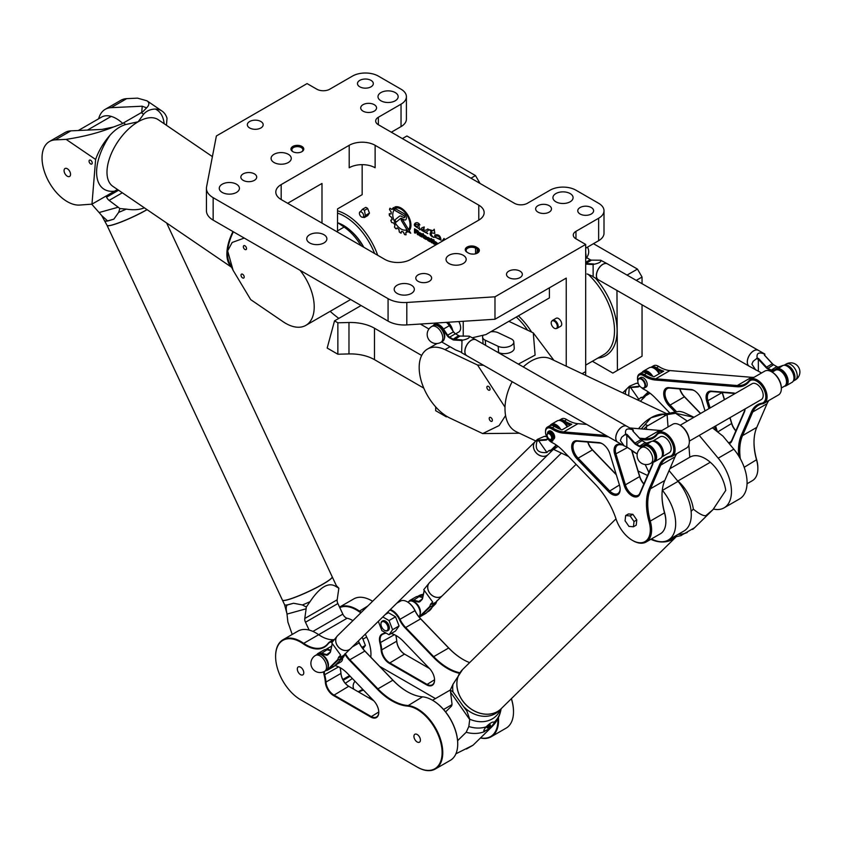 <?xml version="1.0" encoding="UTF-8"?>
<svg xmlns="http://www.w3.org/2000/svg" width="842" height="842" viewBox="0 0 842 842"><rect width="100%" height="100%" fill="white"/><g stroke="black" fill="none" stroke-linecap="round" stroke-linejoin="round"><path stroke-width="1.26" d="M585.59 375.332A82.463 47.615 -120 0 0 585.685 371.617L585.685 244.433L575.96 238.823A9.167 5.294 180 0 1 573.276 235.086A9.167 5.294 180 0 1 575.96 231.34L598.641 218.246A18.324 10.578 180 0 0 604.009 210.774A18.324 10.578 180 0 0 598.641 203.29L575.96 190.197A18.324 10.578 180 0 0 550.047 190.197L527.376 203.29A9.167 5.294 0 0 1 514.42 203.29L378.363 124.732L378.363 117.259A9.167 5.294 0 0 0 375.679 120.995A9.167 5.294 0 0 0 378.363 124.732M378.363 117.259L401.034 104.166A18.324 10.578 180 0 0 406.402 96.683A18.324 10.578 180 0 0 401.034 89.199L378.363 76.106A18.324 10.578 180 0 0 352.44 76.106L329.769 89.199A9.167 5.294 180 0 1 316.813 89.199L307.088 83.59L216.383 135.962L206.574 186.861A22.902 13.23 0 0 0 206.437 188.324A22.902 13.23 0 0 0 213.152 197.681L388.078 298.668A22.902 13.23 0 0 0 406.802 302.467L494.98 296.805L494.98 319.244L566.245 278.102L566.245 366.186M585.685 244.433L494.98 296.805M292.837 146.434A6.41 3.705 0 0 0 292.837 151.665A6.41 3.705 0 0 0 301.91 151.665A6.41 3.705 0 0 0 301.91 146.434A6.41 3.705 0 0 0 292.837 146.434M520.019 277.597A7.925 4.578 180 0 1 511.378 278.586A7.925 4.578 180 0 1 506.495 274.355A7.925 4.578 180 0 1 514.42 269.787A7.925 4.578 180 0 1 522.335 274.355A7.925 4.578 180 0 1 520.019 277.597M429.315 281.333A7.925 4.578 180 0 1 420.674 282.323A7.925 4.578 180 0 1 415.79 278.102A7.925 4.578 180 0 1 423.715 273.524A7.925 4.578 180 0 1 431.63 278.102A7.925 4.578 180 0 1 429.315 281.333M549.173 212.131A7.925 4.578 180 0 1 540.543 213.121A7.925 4.578 180 0 1 535.649 208.9A7.925 4.578 180 0 1 543.574 204.322A7.925 4.578 180 0 1 551.489 208.9A7.925 4.578 180 0 1 549.173 212.131M591.284 214.005A7.925 4.578 180 0 1 582.653 214.994A7.925 4.578 180 0 1 577.759 210.774A7.925 4.578 180 0 1 585.685 206.195A7.925 4.578 180 0 1 593.61 210.774A7.925 4.578 180 0 1 591.284 214.005M249.653 121.501A7.925 4.578 180 0 1 258.294 120.511A7.925 4.578 180 0 1 263.178 124.732A7.925 4.578 180 0 1 255.263 129.31A7.925 4.578 180 0 1 247.338 124.732A7.925 4.578 180 0 1 249.653 121.501M243.18 173.873A7.925 4.578 180 0 1 251.811 172.873A7.925 4.578 180 0 1 256.705 177.104A7.925 4.578 180 0 1 248.779 181.683A7.925 4.578 180 0 1 240.854 177.104A7.925 4.578 180 0 1 243.18 173.873M363.039 104.671A7.925 4.578 180 0 1 371.669 103.682A7.925 4.578 180 0 1 376.563 107.902A7.925 4.578 180 0 1 368.638 112.481A7.925 4.578 180 0 1 360.713 107.902A7.925 4.578 180 0 1 363.039 104.671M359.797 80.358A7.925 4.578 180 0 1 368.428 79.369A7.925 4.578 180 0 1 373.322 83.59A7.925 4.578 180 0 1 365.396 88.168A7.925 4.578 180 0 1 357.482 83.59A7.925 4.578 180 0 1 359.797 80.358M309.688 234.708A10.083 5.82 180 0 1 320.665 233.445A10.083 5.82 180 0 1 326.885 238.823A10.083 5.82 180 0 1 316.813 244.643A10.083 5.82 180 0 1 306.73 238.823A10.083 5.82 180 0 1 309.688 234.708M380.952 92.567A10.083 5.82 180 0 1 391.93 91.304A10.083 5.82 180 0 1 398.161 96.683A10.083 5.82 180 0 1 388.078 102.503A10.083 5.82 180 0 1 377.995 96.683A10.083 5.82 180 0 1 380.952 92.567M274.05 154.286A10.083 5.82 180 0 1 285.028 153.023A10.083 5.82 180 0 1 291.258 158.401A10.083 5.82 180 0 1 281.175 164.222A10.083 5.82 180 0 1 271.092 158.401A10.083 5.82 180 0 1 274.05 154.286M222.214 184.209A10.083 5.82 180 0 1 233.202 182.946A10.083 5.82 180 0 1 239.423 188.324A10.083 5.82 180 0 1 229.34 194.144A10.083 5.82 180 0 1 219.267 188.324A10.083 5.82 180 0 1 222.214 184.209M397.15 285.206A10.083 5.82 180 0 1 408.128 283.943A10.083 5.82 180 0 1 414.348 289.322A10.083 5.82 180 0 1 404.276 295.142A10.083 5.82 180 0 1 394.193 289.322A10.083 5.82 180 0 1 397.15 285.206M448.975 255.284A10.083 5.82 180 0 1 459.964 254.021A10.083 5.82 180 0 1 466.184 259.399A10.083 5.82 180 0 1 456.101 265.219A10.083 5.82 180 0 1 446.028 259.399A10.083 5.82 180 0 1 448.975 255.284M555.878 193.565A10.083 5.82 180 0 1 566.866 192.302A10.083 5.82 180 0 1 573.086 197.681A10.083 5.82 180 0 1 563.003 203.501A10.083 5.82 180 0 1 552.931 197.681A10.083 5.82 180 0 1 555.878 193.565M478.782 220.12L410.749 259.399A18.324 10.578 180 0 1 384.836 259.399L281.175 199.543A18.324 10.578 180 0 1 275.808 192.071A18.324 10.578 180 0 1 281.175 184.587L349.198 145.308A18.324 10.578 180 0 1 375.122 145.308L478.782 205.153A18.324 10.578 180 0 1 484.15 212.637A18.324 10.578 180 0 1 478.782 220.12L478.782 205.153M468.415 253.042A6.41 3.705 0 0 0 477.488 253.042A6.41 3.705 0 0 0 477.488 247.801L476.193 247.053A6.41 3.705 0 0 0 467.121 247.053A6.41 3.705 0 0 0 467.121 252.284L468.415 253.042M362.165 164.653L362.165 194.681L337.537 208.9L337.537 232.087M338.852 318.381A82.463 47.615 60 0 1 330.159 311.34M549.405 287.827L549.405 297.921L485.908 334.579L472.351 337.758M403.728 219.657L401.813 218.562A2.337 1.347 -120 0 0 400.645 218.446A2.337 1.347 -120 0 0 400.539 218.51L396.003 222.225A8.978 5.178 60 0 1 394.93 219.888L399.35 216.31A4.189 2.421 60 0 1 399.529 216.184A4.189 2.421 60 0 1 401.623 216.394L403.728 217.604A1.274 0.737 -120 0 0 404.36 217.668A1.274 0.737 -120 0 0 404.56 216.647A1.274 0.737 -120 0 0 403.728 215.52L395.308 210.668L393.414 207.553L403.718 213.468A3.789 2.189 60 0 1 406.202 216.804A3.789 2.189 60 0 1 405.623 219.846A3.789 2.189 60 0 1 403.728 219.657L401.887 218.52A2.337 1.347 -120 0 0 400.718 218.404A2.337 1.347 -120 0 0 400.687 218.425M402.708 219.951L410.749 233.213L408.117 231.687L401.487 220.762A1.263 0.726 60 0 1 401.466 219.267A1.263 0.726 60 0 1 402.708 219.951M434.219 229.224L434.798 233.455L431.999 232.855C430.662 234.244 431.357 235.781 434.062 237.476C429.957 235.855 429.02 233.96 431.272 231.792L429.462 229.708L433.02 230.719L434.219 229.224L433.02 230.719M434.714 236.286L434.882 234.96C438.64 234.16 440.671 235.876 440.966 240.107L435.167 237.265L440.187 239.054C439.598 236.486 438.135 235.55 435.798 236.255L434.714 236.286L434.914 234.939M441.629 241.57L444.018 238.475L444.934 239.665M417.779 233.266L418.263 234.95L416.801 232.739L415.285 231.866L415.285 233.234L414.506 232.781L414.506 228.792L417.706 230.634A1.221 0.705 60 0 1 418.569 232.129L418.569 232.813A1.105 0.642 60 0 1 417.779 233.266L417.632 233.192M430.767 240.065L430.767 241.117A1.284 0.747 60 0 1 430.504 241.707A1.284 0.747 60 0 1 429.862 241.643L428.157 240.665A1.284 0.747 60 0 1 427.252 239.086L427.252 238.033A1.284 0.747 60 0 1 427.515 237.444A1.284 0.747 60 0 1 428.157 237.507L429.862 238.486A1.284 0.747 60 0 1 430.767 240.065M432.967 240.286L432.967 241.001L432.114 240.507L432.114 242.949L431.346 242.507L431.346 238.444L432.967 240.286M434.114 240.044L434.114 240.728L433.314 239.581L434.114 240.044M433.314 243.643L433.314 240.486L434.114 240.938L434.114 244.106L433.314 243.643L433.388 240.517M435.672 245.001L435.577 244.948A1.274 0.737 60 0 1 434.683 243.391L434.683 242.328A1.305 0.747 60 0 1 434.946 241.738A1.305 0.747 60 0 1 435.598 241.801L437.956 243.685M437.766 243.801L435.546 242.654L436.335 244.633M418.99 233.266A1.284 0.747 60 0 1 419.253 232.676A1.284 0.747 60 0 1 419.905 232.739L421.6 233.718A1.284 0.747 60 0 1 422.516 235.297L422.516 236.349A1.284 0.747 60 0 1 422.242 236.939A1.284 0.747 60 0 1 421.6 236.876L419.905 235.897A1.284 0.747 60 0 1 418.99 234.318L419.053 233.223A1.284 0.747 60 0 1 419.295 232.655M425.736 236.107A1.295 0.747 60 0 1 426.652 237.686L426.652 238.739A1.284 0.747 60 0 1 426.378 239.328A1.284 0.747 60 0 1 425.736 239.265L424.01 238.265A1.326 0.768 60 0 1 423.073 236.644L423.073 233.529L423.821 235.002L425.736 236.107M419.716 224.888L415.959 224.277C414.969 225.614 415.453 226.309 417.422 226.351L418.737 225.256L419.832 229.813C418.474 227.172 412.18 226.477 415.117 223.235C416.927 222.141 418.506 222.698 419.874 224.919L415.959 224.277M424.221 226.93L424.052 228.487L422.147 229.666L426.02 230.266L427.757 228.971C430.988 230.561 423.968 231.182 427.841 233.687L423.01 231.14C420.505 229.74 420.347 228.55 422.547 227.582L424.221 226.93M409.843 229.792L409.128 228.624A12.683 7.325 -120 0 0 407.128 215.384A12.683 7.325 -120 0 0 396.55 207.921L394.887 206.964A13.998 8.083 60 0 1 407.339 214.278A13.998 8.083 60 0 1 409.843 229.792M391.93 209.49A14.125 8.157 60 0 1 392.74 208.279L394.024 210.384A11.693 6.747 -120 0 0 395.424 223.235A11.693 6.747 -120 0 0 405.928 230.003L407.191 232.118A14.125 8.157 60 0 1 405.855 232.36L405.96 234.802A16.798 9.694 60 0 1 404.613 234.613L403.318 232.024A14.125 8.157 60 0 1 401.623 231.329L400.834 233.066A16.798 9.694 60 0 1 399.308 232.045L398.919 229.519A14.125 8.157 60 0 1 397.256 227.95L395.772 228.708A16.798 9.694 60 0 1 394.456 227.077L394.94 225.077A14.125 8.157 60 0 1 393.677 223.004L391.698 222.53A16.798 9.694 60 0 1 390.835 220.593L392.119 219.499A14.125 8.157 60 0 1 391.488 217.299L389.446 215.71A16.798 9.694 60 0 1 389.225 213.931L391.056 213.973A14.125 8.157 60 0 1 391.172 212.005L389.499 209.595A16.798 9.694 60 0 1 389.888 208.321L392.004 209.447A14.125 8.157 60 0 1 392.751 208.3M551.994 320.97A4.578 2.642 60 0 1 552.226 320.655A4.578 2.642 60 0 1 552.615 320.328L556.183 318.265A4.578 2.642 60 0 1 560.761 320.918A4.578 2.642 60 0 1 560.761 326.201L557.193 328.264A4.578 2.642 60 0 1 556.72 328.443A4.578 2.642 60 0 1 556.33 328.475M420.347 324.033L428.936 329.001M518.367 315.845A50.394 29.091 60 0 1 519.882 317.297A50.394 29.091 60 0 1 531.607 332.085M337.537 210.816A50.394 29.091 60 0 1 357.913 223.783A50.394 29.091 60 0 1 377.7 255.273M364.428 217.52L365.375 215.468L364.428 210.384A4.578 2.642 -120 0 0 362.481 209.258L365.723 207.385A4.578 2.642 60 0 1 367.67 208.511L369.449 213.11L367.67 215.647L364.428 217.52L362.27 217.225A2.989 1.726 60 0 1 360.018 215.373A2.989 1.726 60 0 1 359.534 212.5A2.989 1.726 60 0 1 361.902 212.331A2.989 1.726 60 0 1 363.628 215.731A2.989 1.726 60 0 1 362.27 217.225M405.655 219.825A3.789 2.189 60 0 1 403.792 219.625M395.308 210.668L393.551 207.627M404.434 217.625L404.36 217.668A1.274 0.737 -120 0 0 404.434 217.625A1.274 0.737 -120 0 0 404.623 216.605A1.274 0.737 -120 0 0 403.792 215.489L395.372 210.626M394.93 219.888L399.413 216.268A4.189 2.421 60 0 1 399.561 216.162M396.066 222.183A8.978 5.178 60 0 1 394.993 219.846M408.117 231.687L401.56 220.73A1.263 0.726 60 0 1 401.497 219.257M410.685 233.097L408.181 231.655M434.798 233.392L431.999 232.855M434.062 237.433C430.009 235.792 429.083 233.908 431.304 231.782M431.799 231.592L429.494 229.687M440.998 240.096L435.198 237.255M440.219 239.033L440.261 239.012C439.661 236.444 438.198 235.518 435.872 236.223L435.84 236.234M435.535 236.444L434.777 236.244M441.692 241.528L444.05 238.465M418.369 233.308A1.105 0.642 60 0 1 417.842 233.234M414.506 232.781L414.569 228.835M415.285 233.16L414.569 232.75M415.285 231.866L416.801 232.739M417.411 234.455L416.864 232.708M418.221 234.855L417.474 234.423M417.737 232.466L417.516 231.213L415.348 229.961L415.285 231.224L417.821 232.224L415.285 229.992M430.536 241.696A1.284 0.747 60 0 1 429.925 241.612L428.22 240.633A1.284 0.747 60 0 1 427.315 239.054L427.315 237.991A1.284 0.747 60 0 1 427.547 237.423M429.894 240.791L429.567 239.033L428.104 238.339L427.968 239.307L429.894 240.791L429.63 238.991L428.136 238.328M431.346 242.507L431.409 238.475M432.114 242.875L431.409 242.464M432.114 240.507L432.967 240.928M433.314 240.265L433.388 239.623M434.114 240.654L433.388 240.223M434.114 244.033L433.388 243.612M435.746 244.969L435.64 244.906A1.274 0.737 60 0 1 434.746 243.359L434.746 242.296A1.305 0.747 60 0 1 434.977 241.717M437.829 243.77L435.577 242.643M422.274 236.928A1.284 0.747 60 0 1 421.663 236.844L419.969 235.865A1.284 0.747 60 0 1 419.053 234.286L419.053 233.223M421.663 236.002L421.379 234.223L419.716 233.865L421.316 235.992L421.316 234.265L419.842 233.571M426.41 239.307A1.284 0.747 60 0 1 425.799 239.233L424.073 238.233A1.326 0.768 60 0 1 423.137 236.613L423.137 233.56M425.799 238.433L425.578 236.697L423.821 235.749L424.273 237.707L425.473 238.402L425.515 236.728L423.821 235.749M417.453 226.33L418.769 225.235M419.863 229.792C418.516 227.035 412.285 226.53 415.148 223.214M424.084 228.466L423.526 228.761M426.052 230.245L427.789 228.961M427.852 233.655C426.252 232.192 424.652 231.34 423.073 231.097C420.579 229.719 420.411 228.54 422.579 227.561M409.896 229.719L409.201 228.582A12.683 7.325 -120 0 0 407.202 215.352A12.683 7.325 -120 0 0 396.614 207.89L394.972 206.943M391.172 212.005L389.562 209.563A16.798 9.694 60 0 1 389.962 208.29L390.025 208.185M391.056 213.973L391.13 213.931A14.125 8.157 60 0 1 391.246 211.963M391.488 217.299L389.509 215.668A16.798 9.694 60 0 1 389.288 213.9L389.383 213.584M392.119 219.499L392.183 219.467A14.125 8.157 60 0 1 391.551 217.268M393.677 223.004L391.762 222.499A16.798 9.694 60 0 1 390.898 220.551L390.941 220.025M394.94 225.077L395.003 225.035A14.125 8.157 60 0 1 393.74 222.962M396.308 228.887L395.835 228.677A16.798 9.694 60 0 1 394.519 227.045L395.003 225.035M397.256 227.95L397.319 227.919A14.125 8.157 60 0 0 398.982 229.487L398.919 229.519M401.192 233.087L400.897 233.034A16.798 9.694 60 0 1 399.371 232.003L398.982 229.487M401.623 231.329L401.687 231.287A14.125 8.157 60 0 0 403.381 231.982L403.318 232.024M406.128 234.75L406.033 234.76A16.798 9.694 60 0 1 404.676 234.581L403.381 231.982M405.855 232.36L405.918 232.329A14.125 8.157 60 0 0 407.181 232.108M552.615 320.328A4.578 2.642 60 0 1 557.193 322.97A4.578 2.642 60 0 1 557.193 328.264M551.194 322.896A4.336 2.505 -120 0 0 552.826 326.97A4.336 2.505 -120 0 0 555.983 328.59A4.336 2.505 -120 0 0 556.425 323.423A4.336 2.505 -120 0 0 551.721 321.223A4.336 2.505 -120 0 0 551.194 322.896M365.375 215.468L369.449 213.11M364.428 210.384L367.67 208.511M362.481 209.258L359.86 212.279M467.763 252.663A5.494 3.179 180 0 1 466.152 250.421A5.494 3.179 180 0 1 469.552 247.485A5.494 3.179 180 0 1 475.541 248.18L476.835 248.927A5.494 3.179 180 0 1 478.445 251.169A5.494 3.179 180 0 1 477.14 253.221M293.184 151.855A5.494 3.179 180 0 1 291.879 149.802A5.494 3.179 180 0 1 293.49 147.55A5.494 3.179 180 0 1 299.478 146.866A5.494 3.179 180 0 1 302.867 149.802A5.494 3.179 180 0 1 301.562 151.855M473.267 254.116A5.494 3.179 0 0 0 471.236 253.989M361.092 305.53L334.527 320.876L337.863 322.802L348.977 322.507A33.901 19.577 180 0 1 374.469 328.222L421.674 355.471M435.693 406.907L435.693 410.707L446.386 416.874L446.386 416.095M423.789 388.12L374.469 359.65A33.901 19.577 0 0 0 348.977 353.935L337.863 354.219L337.863 322.802M337.863 354.219L327.18 348.051L334.527 320.876M447.039 416.495L446.386 416.874M375.122 145.308L375.122 167.758A18.324 10.578 0 0 0 349.198 167.758L349.198 145.308M494.98 319.244L406.802 324.907A22.902 13.23 180 0 1 388.078 321.118L213.152 220.12A22.902 13.23 180 0 1 206.437 210.774L206.437 188.324M321.991 223.109L321.991 183.461L287.659 203.29M401.034 104.166L401.034 126.605A18.324 10.578 0 0 0 406.402 119.122L406.402 96.683M401.034 126.605L391.32 132.215M598.641 218.246L598.641 240.696A18.324 10.578 0 0 0 604.009 233.213L604.009 210.774M598.641 240.696L585.685 248.18M463.237 336.242L463.237 321.286M458.806 321.57A9.167 5.294 60 0 1 458.743 332.043L455.617 333.853M452.68 330.464A9.167 5.294 -120 0 0 447.976 322.265M442.545 341.399A9.167 5.294 -120 0 0 442.545 330.811A9.167 5.294 -120 0 0 433.388 325.528L431.767 326.464A9.167 5.294 60 0 1 438.819 328.917A9.167 5.294 60 0 1 442.818 338.137A9.167 5.294 60 0 1 440.924 342.326L442.545 341.399M363.786 247.243A36.648 21.155 -120 0 0 351.893 231.834M374.595 253.484A49.015 28.302 -120 0 0 337.537 213.121M480.024 183.43L475.488 175.578L406.918 135.994L402.381 138.604M475.488 175.578L470.952 178.199M616.954 290.437L617.428 370.427L612.839 373.08L592.368 361.26M527.639 330.211A49.015 28.302 -120 0 0 516.283 317.045M642.046 283.701L642.046 277.039L637.457 269.093L627.048 275.102M637.457 269.093L593.452 243.685M642.046 277.039L636.268 280.386M642.046 304.815L642.046 356.219L617.428 370.427M358.766 692.092A21.671 12.514 180 0 1 363.491 690.103M345.357 683.325L352.345 678.515L345.336 683.304M379.71 666.401L435.44 698.586M371.048 697.965A20.618 11.904 180 0 1 368.396 697.65M353.851 689.261A20.618 11.904 180 0 1 353.145 686.167A20.618 11.904 180 0 1 354.977 681.252M340.021 667.601A35.732 20.629 60 0 1 340.978 673.726A10.999 6.347 -120 0 0 348.725 686.293L373.711 700.723L347.62 673.6A27.944 16.135 -120 0 0 340.273 667.738A27.944 16.135 -120 0 0 334.937 665.506M349.041 686.472A11.451 6.61 60 0 1 340.989 673.389A35.28 20.366 -120 0 0 340.105 667.643M378.784 712.143A10.999 6.347 60 0 1 376.511 716.995A10.999 6.347 60 0 1 371.017 716.447L333.758 694.934A10.999 6.347 60 0 1 326.012 682.367A35.732 20.629 -120 0 0 324.738 674.905A10.999 6.347 60 0 1 324.307 671.495M321.191 636.289A37.111 21.429 60 0 1 318.697 634.689A35.28 20.366 -120 0 0 316.16 633.079A35.28 20.366 -120 0 0 316.003 632.995M407.349 691.724A55.435 32.007 60 0 1 392.951 680.168L364.923 651.045A18.787 10.841 60 0 1 359.281 642.814A13.283 7.673 -120 0 0 358.313 641.004M457.722 743.802A35.28 20.366 -120 0 0 457.722 743.612A35.28 20.366 -120 0 0 432.777 700.418A35.28 20.366 -120 0 0 432.62 700.323M404.823 654.266A11.451 6.61 60 0 1 396.771 641.183A35.28 20.366 -120 0 0 395.887 635.436M395.814 635.394A35.732 20.629 60 0 1 396.771 641.52A10.999 6.347 -120 0 0 404.507 654.087L429.494 668.516L403.402 641.394A27.944 16.135 -120 0 0 396.056 635.531A27.944 16.135 -120 0 0 391.298 633.458M434.567 679.936A10.999 6.347 60 0 1 432.293 684.788A10.999 6.347 60 0 1 426.799 684.241L389.541 662.728A10.999 6.347 60 0 1 381.805 650.161A35.732 20.629 -120 0 0 380.521 642.699A10.999 6.347 60 0 1 382.363 634.468A10.999 6.347 60 0 1 382.636 634.321L383.31 634.005A27.491 15.872 60 0 1 386.257 633.152M339.558 607.114L353.756 598.925A35.732 20.629 60 0 1 371.617 600.693A35.732 20.629 60 0 1 372.606 601.283A35.28 20.366 -120 0 0 371.943 600.872A35.28 20.366 -120 0 0 371.785 600.788M463.132 659.518A55.435 32.007 60 0 1 448.733 647.961L420.705 618.838A18.787 10.841 60 0 1 415.064 610.608A13.283 7.673 -120 0 0 407.581 601.998A13.283 7.673 -120 0 0 407.423 601.904M513.504 711.595A35.28 20.366 -120 0 0 513.504 711.406A35.28 20.366 -120 0 0 511.41 698.639M385.847 632.921A27.944 16.135 -120 0 0 382.763 633.784L382.089 634.11A11.451 6.61 -120 0 0 379.889 642.835A35.28 20.366 60 0 1 381.152 650.203A11.451 6.61 -120 0 0 389.214 663.286L426.473 684.799A11.451 6.61 -120 0 0 434.567 680.125A11.451 6.61 -120 0 0 429.483 668.506M391.172 633.531A27.491 15.872 60 0 1 396.224 635.626M497.854 718.752A35.28 20.366 60 0 1 480.635 737.866M389.814 610.061A13.283 7.673 60 0 1 399.445 619.628A18.787 10.841 -120 0 0 405.097 627.848L433.125 656.981A55.435 32.007 -120 0 0 459.079 673.242M339.779 607.587A35.28 20.366 60 0 1 358.86 611.502A37.111 21.429 -120 0 0 360.871 612.808M385.278 614.513L388.415 612.702L395.519 616.807L399.076 625.964L395.519 631.016L389.036 634.763L392.593 629.7L389.036 620.543L382.805 616.944M323.654 671.8A11.451 6.61 -120 0 0 324.107 675.031A35.28 20.366 60 0 1 325.37 682.409A11.451 6.61 -120 0 0 333.432 695.492L370.69 717.005A11.451 6.61 -120 0 0 378.784 712.332A11.451 6.61 -120 0 0 373.701 700.712M334.832 665.601A27.491 15.872 60 0 1 340.442 667.832M344.904 654.171A18.787 10.841 -120 0 0 349.314 660.054L377.342 689.188A55.435 32.007 -120 0 0 407.339 706.08A35.28 20.366 60 0 1 441.597 746.549A35.28 20.366 60 0 1 417.169 767.03L300.552 699.702A35.28 20.366 60 0 1 275.608 656.497A35.28 20.366 60 0 1 303.078 643.709A37.111 21.429 -120 0 0 328.159 643.793A13.283 7.673 60 0 1 332.053 641.941M342.662 657.918A9.167 5.294 60 0 1 340.757 662.001L335.274 665.169M330.706 650.487A9.167 5.294 60 0 0 325.696 649.55L331.601 646.13A9.167 5.294 60 0 1 331.664 646.098M420.411 740.097A4.578 2.642 60 0 1 419.453 742.202A4.578 2.642 60 0 1 414.874 739.55A4.578 2.642 60 0 1 414.874 734.266A4.578 2.642 60 0 1 418.411 735.487A4.578 2.642 60 0 1 420.411 740.097M303.783 672.769A4.578 2.642 60 0 1 302.836 674.863A4.578 2.642 60 0 1 298.257 672.221A4.578 2.642 60 0 1 298.257 666.938A4.578 2.642 60 0 1 301.783 668.159A4.578 2.642 60 0 1 303.783 672.769M417.169 767.03L417.495 767.22A35.732 20.629 -120 0 0 435.356 768.988A35.732 20.629 -120 0 0 438.419 733.761A35.732 20.629 -120 0 0 407.539 705.48A54.972 31.743 60 0 1 377.784 688.724L349.756 659.591A18.324 10.578 60 0 1 345.367 653.708M332.443 641.341A13.746 7.936 -120 0 0 329.632 641.983A13.746 7.936 -120 0 0 328.201 643.256A36.648 21.155 60 0 1 324.391 646.656A36.648 21.155 60 0 1 303.436 643.172A35.732 20.629 -120 0 0 283.007 639.762A35.732 20.629 -120 0 0 275.608 656.128A35.732 20.629 -120 0 0 275.608 656.318M358.229 641.078A13.746 7.936 60 0 1 359.208 642.93A18.324 10.578 -120 0 0 364.723 650.95L392.751 680.083A54.972 31.743 -120 0 0 407.191 691.629A54.972 31.743 -120 0 0 422.505 696.839A35.732 20.629 60 0 1 432.462 700.228A35.732 20.629 60 0 1 457.722 743.991A35.732 20.629 60 0 1 450.323 760.347L435.356 768.988M283.007 639.762L297.973 631.121A35.732 20.629 60 0 1 315.834 632.9A35.732 20.629 60 0 1 318.402 634.531A36.648 21.155 -120 0 0 321.034 636.194A36.648 21.155 -120 0 0 333.569 639.699M361.344 612.334A36.648 21.155 60 0 1 359.218 610.966A35.732 20.629 -120 0 0 339.568 607.145M459.532 672.695A54.972 31.743 60 0 1 433.567 656.518L405.539 627.385A18.324 10.578 60 0 1 400.034 619.365A13.746 7.936 -120 0 0 390.33 609.555M480.519 737.971A35.732 20.629 -120 0 0 491.139 736.782A35.732 20.629 -120 0 0 498.432 717.594M396.793 603.209L400.382 601.135A13.746 7.936 60 0 1 407.254 601.809A13.746 7.936 60 0 1 415.001 610.724A18.324 10.578 -120 0 0 420.505 618.744L448.533 647.877A54.972 31.743 -120 0 0 462.974 659.423A54.972 31.743 -120 0 0 469.647 662.612M511.336 698.713A35.732 20.629 60 0 1 513.504 711.785A35.732 20.629 60 0 1 506.105 728.141L491.139 736.782M362.913 689.503A20.618 11.904 0 0 0 358.239 691.787M380.952 624.101A5.041 2.905 -120 0 0 384.51 630.279A5.041 2.905 -120 0 0 388.078 628.216A5.041 2.905 -120 0 0 384.51 622.049A5.041 2.905 -120 0 0 380.952 624.101L380.952 623.733A5.494 3.179 60 0 1 382.089 621.217A5.494 3.179 60 0 1 387.583 624.385A5.494 3.179 60 0 1 387.583 630.732A5.494 3.179 60 0 1 384.836 630.469A5.494 3.179 60 0 1 384.668 630.363M382.436 621.059A5.494 3.179 60 0 1 382.742 620.838A5.494 3.179 60 0 1 388.236 624.017A5.494 3.179 60 0 1 388.236 630.363A5.494 3.179 60 0 1 387.888 630.521M378.847 620.828L378.374 621.501L381.931 630.658L389.036 634.763M399.076 625.964L392.593 629.7M395.519 616.807L389.036 620.543M362.997 648.814L365.386 645.414L362.186 637.194M361.944 647.403L365.386 645.414M423.063 595.715A9.167 5.294 -120 0 0 419.127 595.599L417.685 596.431A9.167 5.294 60 0 1 422.705 597.378M407.812 602.135L409.086 601.399A9.167 5.294 60 0 1 416.148 603.851A9.167 5.294 60 0 1 420.147 613.071A9.167 5.294 60 0 1 418.895 616.765M315.466 655.444L317.087 654.508A9.167 5.294 60 0 1 324.149 656.971A9.167 5.294 60 0 1 328.148 666.19A9.167 5.294 60 0 1 326.254 670.379L324.633 671.316A9.167 5.294 -120 0 0 326.528 667.117A9.167 5.294 -120 0 0 322.528 657.897A9.167 5.294 -120 0 0 315.466 655.444A9.167 9.167 0 0 0 312.119 667.959A9.167 9.167 0 0 0 324.633 671.316M781.344 388.004L784.628 386.099A9.167 5.294 -120 0 0 784.628 375.521A9.167 5.294 -120 0 0 775.461 370.227L772.177 372.132M786.154 364.06A9.167 9.167 0 0 1 799.9 371.996A9.167 9.167 0 0 1 795.322 379.931A9.167 5.294 -120 0 0 797.216 375.732A9.167 5.294 -120 0 0 793.217 366.512A9.167 5.294 -120 0 0 786.154 364.06L784.06 365.27A9.167 5.294 60 0 1 791.07 367.954A9.167 5.294 60 0 1 794.953 377.048A9.167 5.294 60 0 1 793.227 381.131M663.422 452.975A9.167 5.294 60 0 1 661.707 457.059L669.306 452.68A9.167 5.294 60 0 0 671.2 448.491A9.167 5.294 60 0 0 667.201 439.271A9.167 5.294 60 0 0 660.139 436.819L652.539 441.208A9.167 5.294 60 0 1 659.549 443.881A9.167 5.294 60 0 1 663.422 452.975M650.845 463.342L653.108 462.037A9.167 5.294 -120 0 0 653.108 451.459A9.167 5.294 -120 0 0 643.941 446.165L641.678 447.47A9.167 9.167 0 0 0 638.32 459.995A9.167 9.167 0 0 0 650.845 463.342A9.167 5.294 -120 0 0 652.739 459.153A9.167 5.294 -120 0 0 648.74 449.933A9.167 5.294 -120 0 0 641.678 447.47M637.836 381.352A5.041 2.905 -120 0 0 641.404 387.52A5.041 2.905 -120 0 0 644.961 385.457A5.041 2.905 -120 0 0 641.404 379.289A5.041 2.905 -120 0 0 637.836 381.352L637.836 380.973A5.494 3.179 60 0 1 638.973 378.458A5.494 3.179 60 0 1 644.477 381.626A5.494 3.179 60 0 1 644.467 387.983A5.494 3.179 60 0 1 641.72 387.709A5.494 3.179 60 0 1 641.562 387.604M638.973 378.458L640.594 377.521A5.494 3.179 60 0 1 646.088 380.7A5.494 3.179 60 0 1 646.088 387.046L644.467 387.983M705.028 410.896L701.986 400.96A11.914 6.873 -120 0 0 694.25 390.593A11.914 6.873 -120 0 0 690.935 389.467L668.801 387.636A11.914 6.873 -120 0 0 663.696 393.751A11.914 6.873 -120 0 0 668.99 405.718L674.568 411.506M676.221 411.37L669.885 404.792A10.999 6.347 60 0 1 667.274 388.594A10.999 6.347 60 0 1 669.706 388.099L691.829 389.92A10.999 6.347 60 0 1 694.576 390.793M679.768 388.93A10.999 6.347 -120 0 0 684.136 396.561L700.47 413.527M637.836 381.321A8.241 4.757 60 0 1 637.51 378.921A8.241 4.757 60 0 1 643.614 375.711A37.564 21.692 -120 0 0 655.297 380.016L736.876 386.741A37.564 21.692 -120 0 0 749.012 381.679A12.83 7.41 60 0 1 763.062 387.794A12.83 7.41 60 0 1 761.673 403.265A37.564 21.692 -120 0 0 751.517 411.706L741.276 435.367A55.888 32.27 -120 0 0 738.697 455.964M669.327 412.506L655.486 398.129A37.564 21.692 -120 0 0 645.625 390.246A37.564 21.692 -120 0 0 643.751 389.236A8.241 4.757 60 0 1 643.341 389.015A8.241 4.757 60 0 1 641.425 387.53M735.277 393.435A11.914 6.873 -120 0 0 733.308 392.961L711.174 391.13A11.914 6.873 -120 0 0 706.754 401.35L708.975 408.623M714.469 426.61L715.542 430.115M729.225 443.65A11.914 6.873 -120 0 0 731.803 441.134L744.444 411.938A11.914 6.873 -120 0 0 745.044 408.959M689.345 441.113L761.305 399.571A9.167 5.294 -120 0 0 763.199 395.372A9.167 5.294 -120 0 0 759.2 386.152A9.167 5.294 -120 0 0 752.138 383.699L680.178 425.242M700.618 413.443L684.546 396.74A11.914 6.873 60 0 1 679.947 388.941M660.065 367.28A37.564 21.692 60 0 1 659.16 366.733A8.241 4.757 -120 0 0 658.897 366.575A8.241 4.757 -120 0 0 658.612 366.417M781.334 388.257A12.83 7.41 -120 0 0 781.344 387.888A12.83 7.41 -120 0 0 772.272 372.185A12.83 7.41 -120 0 0 771.956 372.006M757.853 468.215A25.428 14.682 -120 0 0 757.853 467.847A25.428 14.682 -120 0 0 756.653 459.679A55.888 32.27 60 0 1 754 442.082M735.919 430.736A11.914 6.873 60 0 1 731.782 423.4L730.025 417.632M724.53 399.645L722.32 392.435M722.141 392.425A10.999 6.347 -120 0 0 722.247 392.793L724.373 399.729M729.867 417.716L731.73 423.821A10.999 6.347 -120 0 0 735.834 430.915M744.991 408.991A10.999 6.347 60 0 1 744.486 410.938L731.845 440.134A10.999 6.347 60 0 1 730.119 442.155A10.999 6.347 60 0 1 728.404 442.66M717.3 431.462L715.616 425.947M710.122 407.96L707.996 401.024A10.999 6.347 60 0 1 709.648 392.088A10.999 6.347 60 0 1 712.079 391.593L734.203 393.414A10.999 6.347 60 0 1 735.066 393.561M740.328 458.753A54.972 31.743 60 0 1 742.528 435.619L752.769 411.959A36.648 21.155 60 0 1 758.505 405.223A36.648 21.155 60 0 1 762.684 403.728A13.746 7.936 -120 0 0 764.241 403.16A13.746 7.936 -120 0 0 764.241 387.288A13.746 7.936 -120 0 0 750.496 379.353A13.746 7.936 -120 0 0 749.106 380.584A36.648 21.155 60 0 1 745.381 383.868A36.648 21.155 60 0 1 737.266 385.531L655.697 378.805A36.648 21.155 60 0 1 644.288 374.606A9.167 5.294 -120 0 0 639.415 373.974L641.678 372.669A9.167 5.294 60 0 1 646.256 373.122A9.167 5.294 60 0 1 646.561 373.301A36.648 21.155 -120 0 0 647.751 374.016A36.648 21.155 -120 0 0 654.034 376.753L663.749 371.143A36.648 21.155 60 0 1 656.276 367.691A9.167 5.294 -120 0 0 651.392 367.049A9.167 5.294 -120 0 0 650.992 367.333M659.718 373.469A8.241 4.757 -120 0 0 653.308 367.88A8.241 4.757 60 0 1 655.602 368.796A37.564 21.692 -120 0 0 662.244 372.017M643.656 389.183A9.167 5.294 -120 0 0 643.993 389.393A9.167 5.294 -120 0 0 644.446 389.635A36.648 21.155 60 0 1 645.951 390.435M651.392 367.049L653.666 365.744A9.167 5.294 60 0 1 658.244 366.196A9.167 5.294 60 0 1 658.539 366.375A36.648 21.155 -120 0 0 659.739 367.101A36.648 21.155 -120 0 0 669.948 370.575L751.517 377.3A36.648 21.155 -120 0 0 754.032 377.321M648.077 374.206A37.564 21.692 60 0 1 647.172 373.659A8.241 4.757 -120 0 0 646.909 373.49A8.241 4.757 -120 0 0 646.624 373.343A8.241 4.757 -120 0 1 647.53 373.89M639.415 373.974A9.167 5.294 -120 0 0 637.51 378.163A9.167 5.294 -120 0 0 637.52 378.553M768.883 400.487A36.648 21.155 -120 0 0 767.02 403.728L756.779 427.389A54.972 31.743 -120 0 0 754 442.45A54.972 31.743 -120 0 0 756.611 460.132A26.344 15.209 60 0 1 757.853 468.594A26.344 15.209 60 0 1 752.401 480.656L747.043 483.75M750.496 379.353L764.757 371.133A13.746 7.936 60 0 1 771.63 371.806A13.746 7.936 60 0 1 781.344 388.636A13.746 7.936 60 0 1 778.492 394.93L764.241 403.16M634.015 521.535L633.437 526.776L628.963 526.408L625.069 520.798L625.648 515.557L630.121 515.925L634.015 521.535L636.794 519.935L636.226 525.176L633.437 526.776M630.121 515.925L632.9 514.315L628.437 513.946L625.648 515.557M632.9 514.315L636.794 519.935M548.752 431.23A4.694 2.715 60 0 1 548.995 431.051A4.694 2.715 60 0 1 553.689 433.767A4.694 2.715 60 0 1 553.689 439.187A4.694 2.715 60 0 1 553.415 439.313M547.5 433.504A4.694 2.715 60 0 1 548.479 431.346A4.694 2.715 60 0 1 553.173 434.062A4.694 2.715 60 0 1 553.173 439.482A4.694 2.715 60 0 1 552.436 439.703L552.436 440.503A1.652 0.947 60 0 1 552.089 441.25A1.652 0.947 60 0 1 551.268 441.176L551.342 439.608M550.436 440.692L550.952 439.682L550.384 440.661A1.652 0.947 60 0 1 549.268 439.061M552.952 439.587L552.952 440.198A1.652 0.947 60 0 1 552.605 440.955A1.652 0.947 60 0 1 552.31 441.029M549.552 439.219A3.663 2.116 -120 0 0 549.721 439.324A3.663 2.116 -120 0 0 551.552 439.503L552.657 438.871A3.663 2.116 -120 0 0 552.657 434.64A3.663 2.116 -120 0 0 548.995 432.525L547.889 433.156A3.663 2.116 -120 0 0 547.132 434.84A3.663 2.116 -120 0 0 547.142 435.03M640.773 439.513L644.867 439.861A37.564 21.692 -120 0 0 657.002 434.788A12.83 7.41 60 0 1 671.063 440.913A12.83 7.41 60 0 1 669.674 456.385A37.564 21.692 -120 0 0 659.518 464.826L649.277 488.486A55.888 32.27 -120 0 0 649.098 521.766A25.428 14.682 60 0 1 632.331 540.322A25.428 14.682 60 0 1 616.07 519.04A55.888 32.27 -120 0 0 595.02 484.003L563.487 451.249A37.564 21.692 -120 0 0 553.626 443.355A37.564 21.692 -120 0 0 551.752 442.355A8.241 4.757 60 0 1 551.342 442.134A8.241 4.757 60 0 1 545.511 432.03A8.241 4.757 60 0 1 551.615 428.831A37.564 21.692 -120 0 0 563.298 433.125L608.45 436.851M619.47 485.097L609.987 454.07A11.914 6.873 -120 0 0 602.251 443.713A11.914 6.873 -120 0 0 598.936 442.576L576.802 440.755A11.914 6.873 -120 0 0 571.697 446.86A11.914 6.873 -120 0 0 576.991 458.837L608.608 491.686A11.914 6.873 -120 0 0 620.154 489.318A11.914 6.873 -120 0 0 619.47 485.097M621.722 444.46L619.175 444.25A11.914 6.873 -120 0 0 614.755 454.469L624.238 485.487A11.914 6.873 -120 0 0 632.079 495.906A11.914 6.873 -120 0 0 639.794 494.254L652.445 465.058A11.914 6.873 -120 0 0 653.034 462.132M551.668 437.829A3.21 1.852 60 0 1 549.394 439.135A3.21 1.852 60 0 1 547.132 435.209A3.21 1.852 60 0 1 549.394 433.904A3.21 1.852 60 0 1 551.668 437.829M551.552 439.503A3.663 2.116 -120 0 0 552.31 437.829A3.663 2.116 -120 0 0 550.71 434.146A3.663 2.116 -120 0 0 547.889 433.156M556.078 427.315A37.564 21.692 60 0 1 555.173 426.768A8.241 4.757 -120 0 0 554.91 426.61A8.241 4.757 -120 0 0 554.625 426.452M605.914 435.398L563.698 431.925A36.648 21.155 60 0 1 552.289 427.725A9.167 5.294 -120 0 0 547.405 427.094L549.679 425.778A9.167 5.294 60 0 1 554.257 426.231A9.167 5.294 60 0 1 554.562 426.41A36.648 21.155 -120 0 0 555.752 427.136A36.648 21.155 -120 0 0 562.035 429.873L571.75 424.263A36.648 21.155 60 0 1 564.277 420.8A9.167 5.294 -120 0 0 559.393 420.169A9.167 5.294 -120 0 0 558.993 420.442M559.393 420.169L561.667 418.863A9.167 5.294 60 0 1 566.245 419.316A9.167 5.294 60 0 1 566.54 419.495A36.648 21.155 -120 0 0 567.74 420.221A36.648 21.155 -120 0 0 577.949 423.694L586.737 424.421M547.405 427.094A9.167 5.294 -120 0 0 545.511 431.283A9.167 5.294 -120 0 0 545.521 431.672M551.657 442.303A9.167 5.294 -120 0 0 551.994 442.503A9.167 5.294 -120 0 0 552.447 442.755A36.648 21.155 60 0 1 553.952 443.545M567.718 426.589A8.241 4.757 -120 0 0 561.298 421A8.241 4.757 60 0 1 563.593 421.905A37.564 21.692 -120 0 0 570.244 425.136M587.769 442.039A10.999 6.347 -120 0 0 592.137 449.67L616.333 474.814M616.218 474.467L592.547 449.86A11.914 6.873 60 0 1 587.948 442.061M620.144 488.939A10.999 6.347 60 0 1 617.881 493.601A10.999 6.347 60 0 1 609.492 490.749L577.886 457.901A10.999 6.347 60 0 1 575.275 441.713A10.999 6.347 60 0 1 577.707 441.219L599.83 443.039A10.999 6.347 60 0 1 602.577 443.902M665.854 521.335A25.428 14.682 -120 0 0 665.854 520.966A25.428 14.682 -120 0 0 664.654 512.789A55.888 32.27 60 0 1 662.001 495.201M568.055 420.4A37.564 21.692 60 0 1 567.161 419.853A8.241 4.757 -120 0 0 566.898 419.684A8.241 4.757 -120 0 0 566.613 419.537M689.335 441.376A12.83 7.41 -120 0 0 689.345 441.008A12.83 7.41 -120 0 0 680.273 425.294A12.83 7.41 -120 0 0 679.957 425.126M643.919 483.855A11.914 6.873 60 0 1 639.783 476.509L631.847 450.523M652.982 462.132A10.999 6.347 60 0 1 652.487 464.058L639.846 493.254A10.999 6.347 60 0 1 638.12 495.275A10.999 6.347 60 0 1 625.48 485.16L615.997 454.143A10.999 6.347 60 0 1 617.649 445.207A10.999 6.347 60 0 1 620.08 444.713L622.512 444.913M631.584 450.291L639.731 476.93A10.999 6.347 -120 0 0 643.835 484.034M676.884 453.596A36.648 21.155 -120 0 0 675.021 456.848L664.78 480.508A54.972 31.743 -120 0 0 662.001 495.57A54.972 31.743 -120 0 0 664.612 513.241A26.344 15.209 60 0 1 665.854 521.714A26.344 15.209 60 0 1 660.402 533.775L646.151 541.995A26.344 15.209 -120 0 0 650.35 521.472A54.972 31.743 60 0 1 650.529 488.728L660.77 465.068A36.648 21.155 60 0 1 666.506 458.343A36.648 21.155 60 0 1 670.674 456.838A13.746 7.936 -120 0 0 672.242 456.28A13.746 7.936 -120 0 0 672.242 440.408A13.746 7.936 -120 0 0 658.497 432.472A13.746 7.936 -120 0 0 657.107 433.704A36.648 21.155 60 0 1 653.381 436.987A36.648 21.155 60 0 1 645.267 438.65L639.531 438.177M658.497 432.472L672.758 424.242A13.746 7.936 60 0 1 679.62 424.926A13.746 7.936 60 0 1 689.345 441.755A13.746 7.936 60 0 1 686.493 448.049L672.242 456.28M629.795 427.968L659.518 430.42A36.648 21.155 -120 0 0 662.033 430.43M632.647 540.501A26.344 15.209 -120 0 0 632.973 540.69A26.344 15.209 -120 0 0 646.151 541.995M90.494 163.843A2.252 1.305 60 0 1 89.147 161.853A2.252 1.305 60 0 1 89.515 160.138A2.252 1.305 60 0 1 91.767 161.443A2.252 1.305 60 0 1 91.767 164.043A2.252 1.305 60 0 1 90.494 163.843M242.464 277.828A2.252 1.305 60 0 1 241.107 275.85A2.252 1.305 60 0 1 241.475 274.134A2.252 1.305 60 0 1 243.727 275.429A2.252 1.305 60 0 1 243.727 278.039A2.252 1.305 60 0 1 242.464 277.828M244.79 249.379A2.252 1.305 60 0 1 243.433 247.39A2.252 1.305 60 0 1 243.812 245.675A2.252 1.305 60 0 1 246.064 246.98A2.252 1.305 60 0 1 246.064 249.579A2.252 1.305 60 0 1 244.79 249.379M67.013 176.031A4.578 2.642 60 0 1 64.266 171.989A4.578 2.642 60 0 1 65.023 168.505A4.578 2.642 60 0 1 69.602 171.158A4.578 2.642 60 0 1 69.602 176.441A4.578 2.642 60 0 1 67.013 176.031M233.118 270.356L227.635 250.863A39.395 20.608 -55.7 0 0 229.361 262.651L233.118 270.356L250.705 299.636L283.27 321.833A40.311 23.281 -120 0 0 305.867 325.359A40.311 23.281 -120 0 0 300.078 270.314M337.537 222.572L344.115 227.056A40.311 23.281 60 0 1 360.997 245.632M233.392 231.813A39.395 20.608 -55.7 0 0 227.635 250.863L232.192 242.454L244.254 238.075M363.502 247.074A38.943 22.481 -120 0 0 345.852 226.919A38.943 22.481 -120 0 0 337.937 222.846M231.518 267.082A40.311 21.092 -55.7 0 1 232.971 231.561M105.229 109.323L120.838 100.314A35.732 20.629 60 0 1 126.689 98.651L137.52 98.146L146.961 100.798C149.56 102.629 149.444 104.987 146.613 107.871L142.235 106.208L111.081 107.671A35.732 20.629 -120 0 0 105.229 109.323A35.732 20.629 -120 0 0 98.651 118.775M166.442 125.29L167.021 118.259A40.311 21.092 124.3 0 0 162.053 111.091A40.311 21.092 124.3 0 0 155.265 109.039C150.265 109.249 146.371 110.986 143.593 114.249L138.172 121.753L125.795 124.521C120.469 125.984 115.249 129.5 110.134 135.088A40.311 21.092 124.3 0 0 95.63 159.475L91.967 204.153L117.48 189.492M146.613 107.871L142.73 111.849A40.311 21.092 -55.7 0 0 141.267 112.66L123.469 122.932A40.311 21.092 -55.7 0 0 121.995 123.827L113.491 126.995C99.745 132.531 83.958 136.657 66.118 139.372L55.298 139.877A35.732 20.629 -120 0 0 49.446 141.53A35.732 20.629 -120 0 0 47.184 178.504A35.732 20.629 -120 0 0 79.716 205.059L91.967 204.153M95.63 159.475L66.118 139.372M49.446 141.53L65.055 132.52A35.732 20.629 60 0 1 70.907 130.857L102.061 129.405L113.491 126.995M107.439 225.603A27.397 3.305 -25.1 0 0 147.087 209.669A27.491 3.315 154.9 0 1 121.543 221.846A27.491 3.315 154.9 0 1 107.06 225.393L282.396 600.072A27.491 3.315 -25.1 0 0 308.698 591.421A27.491 3.315 -25.1 0 0 332.19 576.77L166.642 223.004M282.817 600.367A27.397 3.305 -25.1 0 0 308.73 591.494A27.397 3.305 -25.1 0 0 332.148 577.275M332.211 576.812A27.491 3.315 154.9 0 1 332.232 576.854A27.491 3.315 154.9 0 1 308.74 591.505A27.491 3.315 154.9 0 1 282.438 600.157A27.491 3.315 154.9 0 1 282.417 600.114L284.543 604.661A27.491 3.315 154.9 0 0 287.543 604.83L293.574 603.251L287.322 604.988A21.282 6.873 12.4 0 1 287.543 604.83M107.587 220.899L113.838 219.162L107.902 220.951A21.282 10.504 113.5 0 1 107.587 220.899L101.703 215.594L107.029 225.309A27.491 3.315 -25.1 0 0 121.48 221.772A27.491 3.315 -25.1 0 0 147.013 209.626M292.216 634.447L287.89 622.049L286.996 614.092L306.13 608.787L306.309 607.008L302.394 604.945L293.574 603.251M302.394 604.945A27.491 3.315 -25.1 0 0 310.014 601.693C320.097 586.748 328.79 581.727 336.105 586.621L338.852 588.211L337.168 599.799L304.772 618.502A5.494 3.179 -120 0 0 305.488 622.249L309.151 630.079M332.232 576.854L336.379 585.727A27.491 3.315 154.9 0 1 336.105 586.621M106.039 196.028L106.576 197.165A5.494 3.179 -120 0 0 109.123 200.407L118.217 207.227L99.093 212.531L91.715 204.174M78.317 130.51L101.556 117.101A29.238 16.882 60 0 1 111.207 116.385A30.238 17.461 -120 0 1 122.69 123.395M101.703 215.594L99.093 212.531M113.838 219.162L118.68 212.363L119.848 208.542L118.217 207.227M144.392 207.837C139.498 209.816 133.468 210.237 126.3 209.111L119.848 208.542M118.68 212.363A27.491 3.315 -25.1 0 0 126.3 209.111M306.13 608.787L304.772 618.502M370.785 657.128A30.238 17.461 -120 0 0 368.122 640.152L365.302 634.131L368.122 640.152M287.322 604.988C285.975 606.135 285.848 609.029 286.964 613.66L284.543 604.661M336.347 585.653L338.852 588.211M352.893 620.638A25.197 14.546 -120 0 0 347.136 618.238A5.494 3.179 60 0 1 342.852 614.144L337.884 603.546A5.494 3.179 60 0 1 337.168 599.799M306.309 607.008L310.014 601.693M616.007 518.84L462.553 669.569A27.491 22.197 45.5 0 0 464.089 702.638A27.491 22.197 45.5 0 0 497.443 711.553A27.491 22.197 45.5 0 0 501.085 708.785L676.379 536.596A27.491 22.197 -134.5 0 1 672.769 539.333A27.491 22.197 -134.5 0 1 650.834 539.29M453.007 684.251A27.491 22.197 -134.5 0 0 452.996 691.903L463.321 706.312A27.491 22.197 -134.5 0 0 495.285 713.669A27.491 22.197 -134.5 0 0 498.927 710.901L501.043 708.827A27.491 22.197 -134.5 0 1 501.043 708.827A27.491 22.197 -134.5 0 1 497.401 711.595A27.491 22.197 -134.5 0 1 464.047 702.681A27.491 22.197 -134.5 0 1 462.521 669.611A27.491 22.197 -134.5 0 1 462.532 669.59L453.007 684.251L450.26 690.114L450.586 692.187L469.72 719.584A11.893 9.157 -170 0 0 469.741 719.194A29.144 23.534 45.5 0 0 500.558 709.301M650.887 539.259A27.491 22.197 45.5 0 0 672.811 539.29A27.491 22.197 45.5 0 0 676.379 536.596M680.852 535.596L694.555 527.734A33.901 27.376 -134.5 0 1 692.598 529.439M669.885 468.72L690.051 457.08A30.238 17.461 -120 0 1 710.301 462.269A29.238 16.882 60 0 1 725.73 490.444L712.953 509.663L705.754 515.725C703.175 515.946 699.028 513.757 693.334 509.147L691.124 511.315M693.334 509.147A29.238 16.882 -120 0 0 677.905 480.971A30.238 17.461 60 0 0 677.189 480.361M483.824 731.098A6.873 1.779 139.1 0 0 488.655 728.846A6.873 1.779 139.1 0 0 493.644 723.636A6.873 1.779 139.1 0 0 494.043 722.036M487.192 727.362A2.252 0.579 139.1 0 0 487.086 727.92A2.252 0.579 139.1 0 0 488.613 727.33A2.252 0.579 139.1 0 0 490.381 725.52A2.252 0.579 139.1 0 0 490.486 724.973A2.252 0.579 139.1 0 0 488.96 725.562A2.252 0.579 139.1 0 0 487.192 727.362M469.72 719.584L468.826 726.52L466.184 732.277A33.901 27.376 45.5 0 0 484.666 731.54C483.182 731.445 483.676 729.877 486.139 726.856C490.023 723.046 492.707 721.499 494.191 722.204L493.938 723.973L489.981 728.467L483.94 731.351M494.138 722.12L494.191 722.204A32.249 26.039 -134.5 0 0 500.979 709.543C499.748 716.226 496.738 721.973 491.928 726.772A33.901 27.376 45.5 0 1 489.981 728.467M466.184 732.277L457.606 740.697M455.911 753.801L473.036 745.223L491.928 726.772M463.321 706.312A21.282 3.463 53.9 0 0 463.7 706.817L466.847 710.995L469.741 719.194M452.996 691.903L450.26 690.114M445.46 711.732A5.494 3.179 -120 0 0 445.892 711.543A5.494 3.179 -120 0 0 446.26 711.258L451.228 706.385A5.494 3.179 -120 0 0 451.943 703.47L450.586 692.187M490.928 421.284A2.252 1.305 -120 0 0 491.917 421.326A2.252 1.305 -120 0 0 491.917 418.727A2.252 1.305 -120 0 0 489.665 417.422A2.252 1.305 -120 0 0 489.349 419.316A2.252 1.305 -120 0 0 490.928 421.284M488.602 390.141A2.252 1.305 -120 0 0 489.581 390.172A2.252 1.305 -120 0 0 489.581 387.573A2.252 1.305 -120 0 0 487.329 386.278A2.252 1.305 -120 0 0 487.013 388.173A2.252 1.305 -120 0 0 488.602 390.141M483.213 335.211A9.167 4.789 -4.3 0 0 482.613 337.168A9.167 4.789 -4.3 0 0 485.266 340.221L498.169 346.325A9.167 4.789 -4.3 0 0 508.305 346.788A9.167 4.789 -4.3 0 0 513.788 341.905A9.167 4.789 -4.3 0 0 511.136 338.842L498.222 332.737A9.167 4.789 -4.3 0 0 490.802 331.759M495.991 351.303L498.643 352.556A9.167 4.789 -4.3 0 0 508.778 353.019A9.167 4.789 -4.3 0 0 514.251 348.135L513.788 341.905M482.613 337.168L483.076 343.389A9.167 4.789 -4.3 0 0 483.192 343.968M519.43 433.23L482.687 433.567L450.123 418.169A40.311 23.281 60 0 1 421.842 382.931A40.311 23.281 60 0 1 427.525 349.041A40.311 23.281 60 0 1 444.997 349.64L477.561 365.039L483.592 365.312M482.687 433.567L499.095 425.589L505.579 415.559M505.021 407.17L477.561 365.039M518.346 364.112L535.112 355.092L533.281 332.874L508.873 321.328M533.281 332.874L553.92 360.355M535.796 440.976L516.378 431.788A40.311 25.271 -64.7 0 1 512.199 381.7M523.292 366.944A40.311 25.271 -64.7 0 1 531.049 361.081A40.311 25.271 -64.7 0 1 550.857 358.902L666.106 413.422M699.239 435.398L718.205 458.185A35.732 20.629 60 0 1 724.057 507.863L739.665 498.853A35.732 20.629 -120 0 0 733.814 449.175L722.994 436.167L712.395 427.81M668.032 426.968L667.117 414.601A40.311 25.271 -64.7 0 0 665.643 415.401L647.845 425.684A40.311 25.271 -64.7 0 0 646.382 426.568L646.593 429.346M693.997 417.274L684.799 412.917A40.311 25.271 115.3 0 0 678.978 411.401L663.317 414.306L650.94 417.79L641.288 428.915M693.913 417.316L675.61 413.296L687.346 421.105M667.117 414.601L675.61 413.296M724.057 507.863A35.732 20.629 60 0 1 713.542 509.073M662.286 490.244L662.422 490.391A35.732 20.629 60 0 1 668.274 540.069A35.732 20.629 60 0 1 651.508 538.912M638.099 471.004L647.54 475.467M645.204 464.51L648.866 472.415M643.73 429.115L646.382 426.568M668.274 540.069L683.883 531.06A35.732 20.629 -120 0 0 678.031 481.382L669.064 470.604M615.807 437.966A9.167 5.315 119.8 0 0 617.733 442.176A9.167 5.315 -60.2 0 1 617.67 442.134A9.167 5.315 -60.2 0 1 615.744 437.924A9.167 5.315 -60.2 0 1 619.712 428.694A9.167 5.315 -60.2 0 1 626.774 426.231A9.167 5.315 -60.2 0 1 626.806 426.252A9.167 5.315 119.8 0 0 619.775 428.736A9.167 5.315 119.8 0 0 615.807 437.966M615.807 437.893L615.807 437.893A9.073 5.252 119.8 0 1 622.185 426.778M446.365 322.37A9.62 5.557 60 0 1 449.323 325.633L453.438 331.79A4.578 2.642 -120 0 0 455.448 333.758L458.701 335.621A4.578 2.642 -120 0 0 460.016 336.053L469.215 336.158C470.047 337.737 467.657 339.115 462.026 340.315L461.627 352.735L466.773 355.682A9.167 5.315 -60.2 0 1 466.773 355.682A9.167 5.315 -60.2 0 1 464.847 351.472A9.167 5.315 -60.2 0 1 468.826 342.241A9.167 5.315 -60.2 0 1 475.888 339.779A9.167 5.315 -60.2 0 1 475.919 339.8A9.167 5.315 119.8 0 0 468.889 342.284A9.167 5.315 119.8 0 0 464.921 351.514A9.167 5.315 119.8 0 0 466.836 355.724L617.67 442.134M464.921 351.44L464.921 351.44A9.073 5.252 119.8 0 1 471.288 340.326M455.543 349.893L441.629 341.926L455.543 349.893L461.627 352.377M469.215 336.158L475.888 339.779M461.595 340.968L462.026 340.315M662.412 454.733A8.241 4.757 -120 0 0 661.075 446.86A8.241 4.757 -120 0 0 654.918 441.755M447.091 322.318A8.241 4.757 60 0 1 451.765 329.085M436.693 325.391A8.241 4.757 60 0 1 444.765 336.242A8.241 4.757 60 0 1 444.313 338.6M455.69 333.906A5.041 2.905 60 0 1 453.554 331.78L449.449 325.622A9.167 5.294 -120 0 0 446.439 322.36M455.448 333.758A4.578 2.642 -120 0 0 455.459 333.769L449.628 337.137A4.578 2.642 60 0 1 447.607 335.148L443.492 329.001A9.62 5.557 -120 0 0 434.451 324.38A9.62 5.557 -120 0 0 433.209 325.622M433.893 325.286A9.167 5.294 60 0 1 442.966 329.369L447.081 335.516A5.041 2.905 -120 0 0 449.312 337.695L452.543 339.547A5.041 2.905 -120 0 0 453.996 340.031L461.595 340.473M462.026 339.884L454.185 339.421A4.578 2.642 60 0 1 452.87 338.989L449.628 337.137L449.312 337.695M647.245 446.028A8.241 4.757 60 0 1 653.624 451.154A8.241 4.757 60 0 1 654.876 459.237M632.942 451.533L637.205 453.985L626.848 447.039L626.806 435.125L634.426 443.408A5.041 2.905 -120 0 0 635.878 444.587L639.12 446.449A5.041 2.905 -120 0 0 641.341 446.818L645.425 445.365A9.167 5.294 60 0 1 654.539 451.754A9.167 5.294 60 0 1 653.571 461.711M633.3 431.399L632.837 429.915C627.206 427.778 624.806 429.157 625.659 434.062L621.606 437.314L620.343 440.566L624.175 445.86L626.848 447.039M642.267 440.798A5.041 2.905 60 0 1 640.909 439.661L632.847 431.041L640.709 439.587A4.578 2.642 -120 0 0 642.014 440.65A4.578 2.642 -120 0 0 642.036 440.661L645.267 442.513A4.578 2.642 -120 0 0 647.298 442.86L651.382 441.408A9.62 5.557 60 0 1 655.655 442.134A9.62 5.557 60 0 1 662.454 453.912A9.62 5.557 60 0 1 660.465 458.322L654.634 461.679A9.62 5.557 -120 0 0 654.876 451.017A9.62 5.557 -120 0 0 645.551 444.776L641.467 446.218A4.578 2.642 60 0 1 639.436 445.881L636.205 444.029A4.578 2.642 60 0 1 634.879 442.955L627.016 434.409L625.659 434.062M632.837 429.915L632.847 431.041M633.279 430.02L633.279 431.388M662.454 453.722A9.167 5.294 -120 0 0 662.454 453.543A9.167 5.294 -120 0 0 655.981 442.313A9.167 5.294 -120 0 0 655.813 442.229M652.939 462.132A9.62 5.557 -120 0 0 654.634 461.679M627.016 434.409L626.806 435.125L625.185 434.704M773.787 364.86A5.041 2.905 60 0 1 772.43 363.733L764.799 355.461L764.81 354.029L758.368 350.335A9.167 5.315 119.8 0 0 751.296 352.798A9.167 5.315 119.8 0 0 747.328 362.028A9.167 5.315 119.8 0 0 749.254 366.238L761.568 372.964M747.328 361.955A9.073 5.252 119.8 0 0 747.328 361.965A9.073 5.252 119.8 0 1 753.706 350.84M749.222 366.217A9.167 5.315 -60.2 0 1 749.191 366.207A9.167 5.315 -60.2 0 1 747.264 361.997A9.167 5.315 -60.2 0 1 751.232 352.766A9.167 5.315 -60.2 0 1 758.295 350.304A9.167 5.315 -60.2 0 1 758.326 350.325M598.325 279.765A9.167 5.315 -60.2 0 1 598.294 279.744A9.167 5.315 -60.2 0 1 596.368 275.545A9.167 5.315 -60.2 0 1 600.346 266.314A9.167 5.315 -60.2 0 1 607.408 263.851A9.167 5.315 -60.2 0 1 607.44 263.872A9.167 5.315 119.8 0 0 600.409 266.346A9.167 5.315 119.8 0 0 596.441 275.576A9.167 5.315 119.8 0 0 598.357 279.786L749.191 366.207M596.441 275.502A9.073 5.252 119.8 0 0 596.441 275.513A9.073 5.252 119.8 0 1 602.809 264.388M598.294 279.744L593.147 276.797L593.115 265.041M587.063 273.966L593.147 276.439M585.685 256.778A4.578 2.642 -120 0 0 586.969 257.831L590.221 259.694A4.578 2.642 -120 0 0 591.537 260.125L600.735 260.231L607.408 263.851M600.735 260.231C601.567 261.799 599.178 263.188 593.547 264.377M793.943 378.805A8.241 4.757 -120 0 0 792.596 370.922A8.241 4.757 -120 0 0 786.449 365.817M586.969 257.831A4.578 2.642 -120 0 0 586.979 257.831L585.685 258.589M587.211 257.968A5.041 2.905 60 0 1 585.685 256.642M593.557 263.946L585.706 263.493A4.578 2.642 60 0 1 585.685 263.483M585.685 264.104L593.115 264.535M778.766 370.091A8.241 4.757 60 0 1 785.144 375.227A8.241 4.757 60 0 1 786.396 383.31M764.81 354.029L764.368 353.977C758.726 351.84 756.337 353.23 757.179 358.124L753.127 361.376L751.885 364.144L755.695 369.933M764.799 354.093L764.799 355.461L764.368 355.103L772.24 363.649A4.578 2.642 -120 0 0 773.545 364.723A4.578 2.642 -120 0 0 773.556 364.733L776.787 366.586A4.578 2.642 -120 0 0 778.818 366.923L782.902 365.47A9.62 5.557 60 0 1 787.175 366.196A9.62 5.557 60 0 1 793.974 377.984A9.62 5.557 60 0 1 791.985 382.384L786.154 385.752A9.62 5.557 -120 0 0 786.407 375.09A9.62 5.557 -120 0 0 777.071 368.838L772.988 370.291A4.578 2.642 60 0 1 770.956 369.954L767.725 368.091A4.578 2.642 60 0 1 766.409 367.017L758.537 358.471L757.179 358.124M764.368 353.977L764.368 355.103M793.974 377.795A9.167 5.294 -120 0 0 793.974 377.605A9.167 5.294 -120 0 0 787.502 366.386A9.167 5.294 -120 0 0 787.333 366.291M784.46 386.204A9.62 5.557 -120 0 0 786.154 385.752M758.537 358.471L758.326 359.197L765.946 367.47A5.041 2.905 -120 0 0 767.399 368.659L770.641 370.512A5.041 2.905 -120 0 0 772.861 370.88L776.945 369.438A9.167 5.294 60 0 1 786.06 375.816A9.167 5.294 60 0 1 785.091 385.773M756.705 358.766L758.358 359.187M758.368 371.101L758.326 359.197M548.174 454.501A9.167 7.399 -134.5 0 1 548.153 454.522A9.167 7.399 -134.5 0 1 536.449 453.175A9.167 7.399 -134.5 0 1 535.312 441.45A9.167 7.399 -134.5 0 1 535.333 441.429A9.167 7.399 45.5 0 0 536.491 453.133A9.167 7.399 45.5 0 0 548.195 454.491L552.983 449.775M350.44 648.729A9.167 7.399 -134.5 0 1 350.419 648.75A9.167 7.399 -134.5 0 1 338.716 647.403A9.167 7.399 -134.5 0 1 337.579 635.678A9.167 7.399 -134.5 0 1 337.6 635.657L331.737 642.804L340.642 655.087L338.568 657.37A9.315 7.525 45.5 0 0 344.599 654.466M535.312 441.45L337.621 635.647A9.167 7.399 45.5 0 0 338.758 647.361A9.167 7.399 45.5 0 0 350.461 648.719L548.153 454.522M547.637 438.45L547.047 439.04A4.578 2.642 60 0 1 546.732 439.271A4.578 2.642 60 0 1 546.037 439.482L538.554 440.061L537.028 441.155C534.649 449.544 537.933 453.333 546.89 452.491L548.574 450.849A9.167 7.399 45.5 0 0 552.626 449.912M537.228 440.492L537.459 439.345L544.416 436.345L546.574 436.524M545.29 436.619L544.416 436.345M320.392 654.371A8.241 4.757 60 0 1 326.107 658.476A8.241 4.757 60 0 1 328.022 667.59M555.531 427.01A8.241 4.757 -120 0 0 554.594 426.441M552.194 425.431A8.241 4.757 60 0 1 558.856 428.715M552.794 449.849L551.899 450.144A9.315 7.525 -134.5 0 1 549.173 450.502L548.574 450.849M549.173 450.502L553.741 449.396L558.046 446.344M556.678 445.323L552.152 449.775L553.741 449.396M556.225 445.008L551.215 449.933M550.563 425.442A9.167 5.294 60 0 1 559.814 429.115M560.814 429.483A9.62 5.557 -120 0 0 551.394 424.263A9.62 5.557 -120 0 0 550.11 425.568M538.554 440.061L538.638 440.619L545.869 440.092A5.041 2.905 -120 0 0 546.974 439.598L547.837 438.756M537.028 441.155L538.638 440.619L546.89 452.491M567.213 426.883A9.167 5.294 -120 0 0 562.361 421.558A9.167 5.294 -120 0 0 562.193 421.463M551.394 424.263L557.225 420.895A9.62 5.557 60 0 1 562.035 421.368A9.62 5.557 60 0 1 567.119 426.936M317.602 654.276A9.167 5.294 60 0 1 320.981 653.697L326.065 655.076A5.041 2.905 -120 0 0 328.022 654.676L329.948 652.782A5.041 2.905 -120 0 0 330.559 651.582L332.19 644.067M332.127 643.93L330.569 651.129A4.578 2.642 60 0 1 330.011 652.224L328.085 654.118A4.578 2.642 60 0 1 327.77 654.36A4.578 2.642 60 0 1 326.307 654.487L321.223 653.097A9.62 5.557 -120 0 0 318.15 653.371A9.62 5.557 -120 0 0 316.918 654.613M326.075 670.485A9.62 5.557 -120 0 0 327.77 670.032A9.62 5.557 -120 0 0 328.433 669.527L337.947 660.181L337.716 659.654L327.843 669.348A9.167 5.294 60 0 1 326.707 670.053M337.716 659.654L338.568 657.37M345.052 653.634L343.778 656.813L337.947 660.181M343.778 656.813L334.263 666.159A9.62 5.557 60 0 1 333.6 666.664L327.77 670.032M318.15 653.371L323.981 650.003A9.62 5.557 60 0 1 327.054 649.729L330.653 650.719M625.49 394.214A9.167 7.399 -134.5 0 1 627.311 388.341A9.167 7.399 -134.5 0 1 627.332 388.32A9.167 7.399 45.5 0 0 625.543 394.235M442.439 595.62A9.167 7.399 -134.5 0 1 442.418 595.641A9.167 7.399 -134.5 0 1 430.725 594.284A9.167 7.399 -134.5 0 1 429.578 582.569A9.167 7.399 -134.5 0 1 429.599 582.548L423.737 589.684L432.641 601.977L430.567 604.251A9.315 7.525 45.5 0 0 436.598 601.356M561.393 453.08L429.62 582.527A9.167 7.399 45.5 0 0 430.757 594.252A9.167 7.399 45.5 0 0 442.46 595.599L576.086 464.342M637.078 399.687L638.899 399.382L640.573 397.729A9.167 7.399 45.5 0 0 644.625 396.793M630.553 386.941L630.616 387.53L637.868 386.973L639.046 385.92A4.578 2.642 60 0 1 638.731 386.162A4.578 2.642 60 0 1 638.036 386.373L629.227 387.383L628.658 395.708M629.227 387.383L629.458 386.225L636.415 383.236L638.225 383.436M637.289 383.499L636.415 383.236M412.391 601.262A8.241 4.757 60 0 1 418.106 605.366A8.241 4.757 60 0 1 420.021 614.471M644.193 372.322A8.241 4.757 60 0 1 650.855 375.595M641.172 397.392L643.898 397.035A9.315 7.525 -134.5 0 1 641.172 397.392L640.573 397.729M648.677 392.204L644.151 396.656L650.056 393.225M648.235 391.888L643.214 396.814M642.562 372.322A9.167 5.294 60 0 1 651.813 375.995M652.813 376.363A9.62 5.557 -120 0 0 643.393 371.143A9.62 5.557 -120 0 0 642.12 372.459M637.868 386.973A5.041 2.905 -120 0 0 638.983 386.478L639.583 385.889M629.027 388.036L630.637 387.499M630.616 387.53L638.899 399.382M659.212 373.764A9.167 5.294 -120 0 0 654.36 368.438A9.167 5.294 -120 0 0 654.202 368.354M643.393 371.143L649.224 367.775A9.62 5.557 60 0 1 654.034 368.259A9.62 5.557 60 0 1 659.118 373.816M409.601 601.156A9.167 5.294 60 0 1 412.99 600.578L418.064 601.967A5.041 2.905 -120 0 0 420.021 601.567L421.947 599.672A5.041 2.905 -120 0 0 422.558 598.473L424.189 590.947M424.126 590.81L422.568 598.02A4.578 2.642 60 0 1 422.01 599.104L420.084 600.999A4.578 2.642 60 0 1 419.769 601.241A4.578 2.642 60 0 1 418.306 601.367L413.222 599.988A9.62 5.557 -120 0 0 410.149 600.251A9.62 5.557 -120 0 0 408.917 601.493M419.221 617.165A9.62 5.557 -120 0 0 419.779 616.912A9.62 5.557 -120 0 0 420.432 616.418L429.946 607.061L429.715 606.535L419.842 616.228A9.167 5.294 60 0 1 418.958 616.839M429.715 606.535L430.567 604.251M437.051 600.514L435.777 603.693L429.946 607.061M435.777 603.693L426.262 613.05A9.62 5.557 60 0 1 425.61 613.544L419.779 616.912M410.149 600.251L415.99 596.883A9.62 5.557 60 0 1 419.053 596.62L422.663 597.599M477.488 247.801L476.835 253.368M476.193 247.053L475.541 248.18L475.541 253.81M374.469 328.222L374.469 359.65M348.977 322.507L348.977 353.935M281.175 184.587L281.175 199.543M213.152 197.681L213.152 220.12M388.078 321.118L388.078 298.668M406.802 302.467L406.802 324.907M585.685 371.617L582.096 373.68M575.96 231.34L575.96 238.823M585.685 252.947A9.167 5.294 60 0 1 585.885 256.863M588.021 274.176A52.688 30.417 60 0 1 603.598 354.777L585.685 365.123M597.894 358.071A54.519 31.48 -120 0 0 617.081 329.022A54.519 31.48 -120 0 0 595.41 278.092M340.989 673.389L325.37 682.409M370.69 717.005L378.784 711.964M333.432 695.492L348.725 686.293M381.152 650.203L396.771 641.183M389.214 663.286L404.507 654.087M379.889 642.835L394.393 634.689M382.089 634.11L382.636 634.321M383.31 634.005L382.763 633.784M434.567 679.757L426.473 684.799M324.107 675.031L338.61 666.896M422.505 696.839L407.339 706.08M392.951 680.168L377.342 689.188M364.923 651.045L349.314 660.054M303.078 643.709L318.697 634.689M328.159 643.793L328.201 643.256M359.281 642.814L352.272 646.93M358.86 611.502L367.765 606.029M399.445 619.628L415.064 610.608M405.097 627.848L420.705 618.838M433.125 656.981L448.733 647.961M432.02 607.387A9.167 9.167 0 0 1 428.294 611.471A9.167 5.294 -120 0 0 429.82 609.555M684.546 396.74L668.99 405.718M669.706 388.099L668.801 387.636M690.935 389.467L691.829 389.92M706.754 401.35L722.299 392.435M717.805 431.862L731.782 423.4M731.803 441.134L731.845 440.134M712.079 391.593L711.174 391.13M744.444 411.938L744.486 410.938M734.203 393.414L733.308 392.961M659.16 366.733L658.539 366.375L655.602 368.796M655.297 380.016L655.697 378.805L669.948 370.575M647.172 373.659L646.561 373.301L644.288 374.606L643.614 375.711M749.012 381.679L749.106 380.584M751.517 377.3L737.266 385.531L736.876 386.741M761.673 403.265L762.684 403.728M751.517 411.706L752.769 411.959L767.02 403.728M644.446 389.635L643.751 389.236M741.276 435.367L742.528 435.619L756.779 427.389M756.653 459.679L744.191 467.299M551.615 428.831L552.289 427.725L554.562 426.41L555.173 426.768M567.161 419.853L566.54 419.495L563.593 421.905M563.298 433.125L563.698 431.925L577.949 423.694M592.547 449.86L576.991 458.837M619.449 485.003L608.608 491.686M598.936 442.576L599.83 443.039M576.802 440.755L577.707 441.219M614.755 454.469L627.574 447.46M620.08 444.713L619.175 444.25M624.238 485.487L639.783 476.509M652.487 464.058L652.445 465.058M639.794 494.254L639.846 493.254M649.098 521.766L664.654 512.789M664.78 480.508L650.529 488.728L649.277 488.486M659.518 464.826L660.77 465.068L675.021 456.848M551.752 442.355L552.447 442.755M644.867 439.861L645.267 438.65L659.518 430.42M670.674 456.838L669.674 456.385M657.002 434.788L657.107 433.704M337.537 230.845L344.115 227.056M212.405 156.612L158.317 119.743A40.311 21.092 124.3 0 0 138.172 121.753A40.311 21.092 124.3 0 0 110.534 155.56A40.311 21.092 124.3 0 0 112.902 186.366L231.624 267.293M125.795 124.521L123.469 122.932M141.267 112.66L143.593 114.249M110.134 135.088A47.647 24.923 124.3 0 0 114.396 191.208M164.127 123.711A47.647 24.923 124.3 0 0 155.265 109.039M142.235 106.208L141.73 112.396M126.689 98.651L111.081 107.671M70.907 130.857L55.298 139.877M87.473 130.089L111.207 116.385M104.913 220.793A27.491 3.315 -25.1 0 0 107.902 220.951M118.575 190.239L106.576 197.165M122.322 192.786L109.123 200.407M349.546 675.61L342.81 679.494M366.607 637.057L362.955 639.162M347.136 618.238L318.665 634.668M337.884 603.546L305.488 622.249M342.852 614.144L312.94 631.416M687.283 532.512A33.901 27.376 -134.5 0 1 678.073 534.407M710.301 462.269L677.905 480.971M669.601 539.301A27.491 22.197 45.5 0 0 674.926 537.217A27.491 22.197 45.5 0 0 675.768 536.701M673.968 536.786A32.249 26.039 45.5 0 0 677.168 536.47L681.22 535.565M486.139 726.856A32.249 26.039 -134.5 0 1 468.826 726.52M443.576 709.48L451.965 704.638M485.655 345.378L485.266 340.221M498.643 352.556L498.169 346.325M444.997 349.64L450.028 346.736M664.096 414.053A40.311 25.271 115.3 0 0 650.94 417.79A40.311 25.271 115.3 0 0 638.531 428.683M645.519 424.578L647.845 425.684M665.643 415.401L663.317 414.306M688.861 444.976L689.777 457.238M671.106 468.015L670.969 466.194M733.814 449.175L718.205 458.185M678.031 481.382L662.422 490.391M442.966 329.369L449.449 325.622M447.081 335.516L453.554 331.78M452.543 339.547L458.701 335.621M453.996 340.031L460.016 336.053M634.426 443.408L640.909 439.661M651.382 441.408L645.425 445.365M647.298 442.86L641.341 446.818M645.267 442.513L639.12 446.449M642.036 440.661L635.878 444.587M585.685 263.567L591.537 260.125M590.221 259.694L585.685 262.315M765.946 367.47L772.43 363.733M782.902 365.47L776.945 369.438M778.818 366.923L772.861 370.88M776.787 366.586L770.641 370.512M773.556 364.733L767.399 368.659M547.047 439.04L546.974 439.598M547.374 438.714L545.869 440.092M350.419 648.75L344.115 654.939A9.167 7.399 -134.5 0 1 338.968 656.739M330.011 652.224L329.948 652.782M328.085 654.118L328.022 654.676M329.717 652.518L326.065 655.076M327.054 649.729L320.981 653.697M334.263 666.159L327.843 669.348M639.046 385.92L638.983 386.478M442.418 595.641L436.124 601.83A9.167 7.399 -134.5 0 1 430.967 603.619M422.01 599.104L421.947 599.672M420.084 600.999L420.021 601.567M421.716 599.399L418.064 601.967M419.053 596.62L412.99 600.578M426.262 613.05L419.842 616.228M555.983 328.59L556.72 328.443M551.721 321.223L552.226 320.655M359.534 212.5L359.776 211.91M431.767 326.464A9.167 9.167 0 0 0 428.41 338.979A9.167 9.167 0 0 0 440.924 342.326M586.611 257.547A9.167 9.167 0 0 0 587.463 247.148M329.632 641.983L333.674 639.646M387.583 630.732L388.236 630.363M382.089 621.217L382.742 620.838M423.358 594.378A9.167 9.167 0 0 0 419.127 595.599M428.294 611.471L427.273 612.06M795.322 379.931L793.227 381.142M646.909 373.49L646.256 373.122M643.341 389.015L643.993 389.393M637.51 378.921L637.51 378.163M757.853 467.847L757.853 468.594M658.897 366.575L658.244 366.196M772.272 372.185L771.63 371.806M781.344 387.888L781.344 388.636M554.91 426.61L554.257 426.231M680.273 425.294L679.62 424.926M689.345 441.008L689.345 441.755M665.854 520.966L665.854 521.714M566.898 419.684L566.245 419.316M632.331 540.322L632.973 540.69M551.342 442.134L551.994 442.503M545.511 432.03L545.511 431.283M350.651 299.51L305.867 325.359M162.053 111.091L146.961 100.798M350.177 676.263L343.231 680.283M694.555 527.734L712.953 509.663M673.484 537.059L677.168 536.47M466.457 749.012L473.036 745.223M501.116 708.753L500.979 709.543M432.525 700.27L450.302 689.998M427.525 349.041L437.082 343.525M553.668 449.428L568.487 456.448M626.774 426.231L475.951 339.821M436.882 322.981L434.451 324.38M633.279 429.967L626.837 426.273M624.175 445.86L617.733 442.176M758.295 350.304L607.471 263.883M535.344 441.418L537.459 439.345M622.68 392.877L627.311 388.341M640.33 401.234L644.983 396.666M627.353 388.299L629.458 386.225"/></g></svg>
